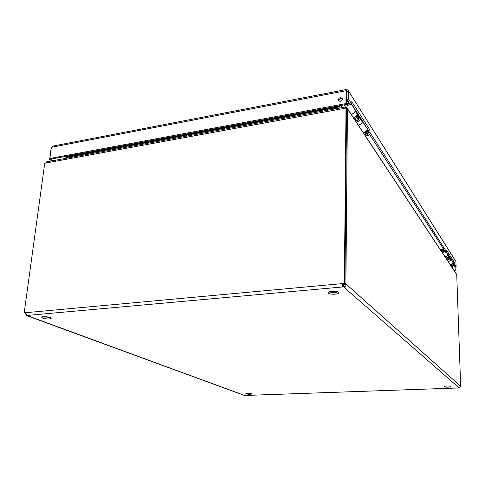 <?xml version="1.0" encoding="UTF-8"?>
<svg xmlns="http://www.w3.org/2000/svg" width="485" height="485" viewBox="0 0 485 485"><rect width="100%" height="100%" fill="white"/><g stroke="black" fill="none" stroke-linecap="round" stroke-linejoin="round"><path stroke-width="0.73" d="M52.61 146.106L51.374 147.319L346.072 90.713L346.114 89.549L346.429 89.877C347.666 89.652 348.388 90.071 348.588 91.125L455.185 260.439M51.246 148.289L51.313 147.792M346.514 91.35L346.951 91.659L348.588 91.344L348.521 99.049L351.789 104.142L350.164 104.445L346.878 99.358L348.521 99.049M346.029 89.955L346.429 89.877L346.411 91.253M455.924 261.609L456.106 266.714L454.839 264.737L454.778 263.022L446.758 250.448L446.812 252.23L369.934 132.423L369.934 130.01L351.807 101.589L351.789 104.142M451.299 266.289L452.553 266.659M454.209 270.709L455.233 270.612L455.1 266.811M51.119 148.313L49.609 159.456L51.828 160.899M345.95 103.596L346.502 104.439L50.822 159.116L49.864 158.486L345.95 103.596L346.072 90.713L346.429 91.271M340.476 97.533C339.07 97.958 338.378 98.831 338.397 100.14C340.112 102.074 341.488 101.638 342.519 98.819L340.476 97.533M49.864 158.486L51.374 147.319M346.951 91.659L346.878 99.358M456.106 266.714L455.033 266.817L453.76 264.84L453.699 263.125L446.709 252.242M369.934 130.01L368.4 130.271L351.643 104.172M369.934 132.423L368.4 132.684L368.4 130.271M446.812 252.23L445.691 252.345L368.4 132.684M454.778 263.022L453.699 263.125M454.839 264.737L453.76 264.84M454.894 266.598L455.233 270.612M451.086 265.968L452.632 266.92L452.378 267.926M455.027 270.297L453.996 270.387M49.609 159.456L50.804 159.104M52.998 160.68L50.786 159.238M346.502 104.439L346.623 91.58M342.489 98.667L341.04 98.382C339.633 98.813 338.942 99.68 338.96 100.983L338.991 101.129M43.159 316.729L49.931 317.439M329.103 291.776C332.067 292.716 335.05 292.758 338.045 291.909M446.558 386.06L448.255 386.054M26.742 315.474L343.253 286.908L343.271 285.119L343.653 285.18L343.641 286.968L343.253 286.908C342.252 286.338 341.974 285.241 342.416 283.61L344.356 282.888L344.956 283.428L343.022 284.143L342.416 283.61L25.535 312.704L26.723 315.492L25.256 313.51L25.705 313.468M42.783 318.16L41.716 317.245C42.165 315.911 52.053 317.129 51.174 318.409C49.482 319.257 46.681 319.178 42.783 318.16M328.478 293.17L328.26 292.946C326.635 291.006 337.681 290.497 338.851 292.467C340.452 294.298 330.406 294.965 328.478 293.17M246.125 393.881L245.834 393.681C245.543 393.062 251.812 393.274 251.812 393.887C250.66 394.39 248.763 394.39 246.125 393.881M444.102 386.733L444.066 386.703C443.278 385.975 450.31 385.793 450.783 386.527C451.553 387.23 444.8 387.442 444.102 386.733M458.907 387.915L460.659 386.242L346.193 284.198L344.417 284.356L343.653 285.18M343.271 285.119L343.022 284.143M244.046 395.311L245.192 395.451M344.417 284.356L344.12 283.41M25.523 312.686L24.25 312.376L44.753 163.215L346.023 108.064L344.356 282.888M346.023 108.064L346.581 108.907L344.956 283.428L345.896 283.331L347.454 108.828L346.581 108.986M345.896 283.331L346.193 284.198C346.187 285.889 345.332 286.817 343.641 286.968L459.113 387.879M344.12 283.495L344.938 283.422M347.454 108.828L456.737 274.704L460.659 386.242M24.25 312.376L25.535 312.704M24.82 312.589L25.299 312.764M244.634 395.445L26.736 315.402M24.79 312.813L25.256 313.51M456.724 274.68L455.918 273.455M345.387 108.185L345.393 107.476C346.539 107.13 347.236 107.512 347.478 108.622L347.49 108.882M344.95 108.264L345.065 107.397M46.851 161.814L45.517 163.075M345.393 107.476L345.029 107.852M335.008 108.882L334.45 107.997L334.432 108.986M335.335 108.822L336.002 106.385M67.961 157.934L68.07 157.067L66.9 156.14M335.147 107.215L335.008 108.81M336.923 108.531L336.899 107.773L335.784 106.924M335.305 107.033L334.45 107.997L68.07 157.067M335.462 106.846L335.62 106.451M67.827 156.794L67.294 157.407L67.736 157.874M337.227 108.252L336.899 107.773L337.584 106.088M335.39 106.494L335.05 107.324L67.512 156.685M66.051 156.297L67.294 157.407M444.321 250.23L444.424 250.672L443.102 252.091L441.726 251.127C441.987 249.623 442.787 249.229 444.133 249.933M442.847 251.115C440.441 249.914 445.169 249.423 442.847 251.115M446.618 257.881L448.352 258.463M446.546 257.893L446.721 258.899M452.317 263.949L453.742 264.361M452.966 264.883L450.698 265.083L452.966 264.883M454.033 265.271L450.947 265.756M453.451 262.737L452.96 262.585M450.225 264.658C452.002 264.646 452.899 263.798 452.929 262.112L452.851 261.797M440.956 250.581L442.356 249.708L444.011 249.751M444.442 250.418L444.46 250.496C443.823 252.37 442.89 252.588 441.671 251.145L441.229 251M442.526 252.97L445.169 251.539M443.29 248.629L440.501 249.896M450.808 258.941C450.68 260.566 449.759 261.373 448.055 261.366M444.83 256.468C446.655 256.45 447.582 255.571 447.613 253.843L447.534 253.516M348.551 101.953L348.673 102.565L346.69 104.76L345.532 104.621M346.569 101.141L348.291 101.553M354.214 117.212L356.245 116.37L356.699 115.509M346.532 101.135L346.514 102.917M354.935 117.176L356.39 116.176M354.444 117.231L355.905 119.462C356.602 120.62 357.451 120.559 358.445 119.28M355.766 119.243L355.772 120.522M365.933 131.471L368.4 132.435M368.4 130.326L367.006 129.865M367.976 133.902C366.381 133.114 365.302 133.266 364.732 134.363C366.272 135.236 367.363 135.103 368.012 133.969L367.976 133.902M369.728 134.733L367.412 135.764L365.435 135.897M363.174 132.453C365.69 132.253 367.012 130.962 367.139 128.58L367.036 128.149M366.399 127.155L366.048 126.888M338.597 108.222L340.24 105.597M346.532 101.08L348.133 101.298M348.715 102.202L348.733 102.317C348.424 104.299 347.315 105.075 345.405 104.645M343.768 104.948C345.775 106.736 347.751 106.33 349.697 103.723M347.151 99.789L346.545 99.88M338.712 105.882L337.069 108.501M362.368 121.092L362.386 121.183C362.253 123.602 360.913 124.918 358.354 125.136M351.079 114.09C353.698 113.854 355.075 112.496 355.214 110.028L355.117 109.58M354.456 108.555L354.092 108.282M357.657 115.109L358.567 114.951M353.189 117.291C355.287 117.218 356.651 116.176 357.263 114.169L357.445 113.205M355.475 110.137L355.293 111.101C354.668 113.12 353.298 114.169 351.188 114.254M362.398 120.923L362.222 121.868C361.622 123.845 360.288 124.863 358.215 124.93M359.124 118.734L359.549 116.479M355.323 118.57L355.19 119.552C356.305 121.311 357.584 121.177 359.033 119.152M358.767 116.915L359.258 116.303L359.506 116.697M360.5 117.964L360.319 118.91C359.712 120.898 358.366 121.929 356.287 122.002M354.068 118.631L354.638 117.528M358.124 115.921L359.258 116.303M357.354 114.011L357.9 113.914M357.312 113.92L357.784 117.024L356.53 117.309L356.463 116.067M357.512 114.454L359.033 117.334L359.149 119.122L357.894 119.407L356.53 117.309M357.784 117.024L359.149 119.122M445.776 257.905C447.243 257.965 448.17 257.305 448.546 255.922L448.649 255.255M447.776 253.904L447.679 254.576C447.297 255.959 446.37 256.626 444.89 256.565M450.85 258.687L450.747 259.348C450.377 260.712 449.462 261.36 448.007 261.294M449.158 257.153L449.292 256.262M446.291 257.923L446.309 258.196C446.873 259.348 447.697 259.475 448.777 258.584M450.001 257.365L449.904 258.026C449.528 259.396 448.607 260.051 447.146 259.99M448.558 255.862L449.274 256.413M448.54 255.977L448.728 257.571L447.855 257.699L447.819 257.268M448.583 255.698L449.334 258.499L448.461 258.632L447.855 257.699M448.728 257.571L449.334 258.499M346.945 92.223L346.617 91.713M67.142 158.086L64.82 156.528M458.968 387.915L244.852 395.463M344.356 284.956L343.047 285.077M342.737 284.568L344.429 284.41M452.905 264.07L452.099 264.149M452.923 262.773L452.869 264.064M366.187 131.635L366.648 130.635M367.503 132.108L363.398 132.799M367.442 129.98L367.442 132.096M340.773 105.5L342.155 107.567M342.646 107.476L341.264 105.409M357.263 114.169L355.293 111.101M362.222 121.868L360.319 118.91M359.076 117.74L357.712 115.636M448.546 255.922L447.679 254.576M450.747 259.348L449.904 258.026M449.243 257.523L448.643 256.589M348.588 91.125L455.9 261.439M52.222 146.185L346.114 89.549M338.397 100.14L338.96 100.983M328.26 292.946L328.272 292.328M244.98 395.481L458.937 387.939M26.402 315.511L244.258 395.39M456.706 274.504L347.478 108.622M344.999 107.046L46.427 161.893M345.162 108.222L344.956 107.628M452.929 262.112L450.826 258.838M447.613 253.843L446.594 252.255M346.787 101.219L347.909 101.262M364.732 134.363L364.732 134.036M367.139 128.58L362.386 121.183M355.214 110.028L351.473 104.202M345.659 107.391L344.538 105.7M359.033 117.334L357.675 115.224M449.207 257.226L448.607 256.292"/></g></svg>
